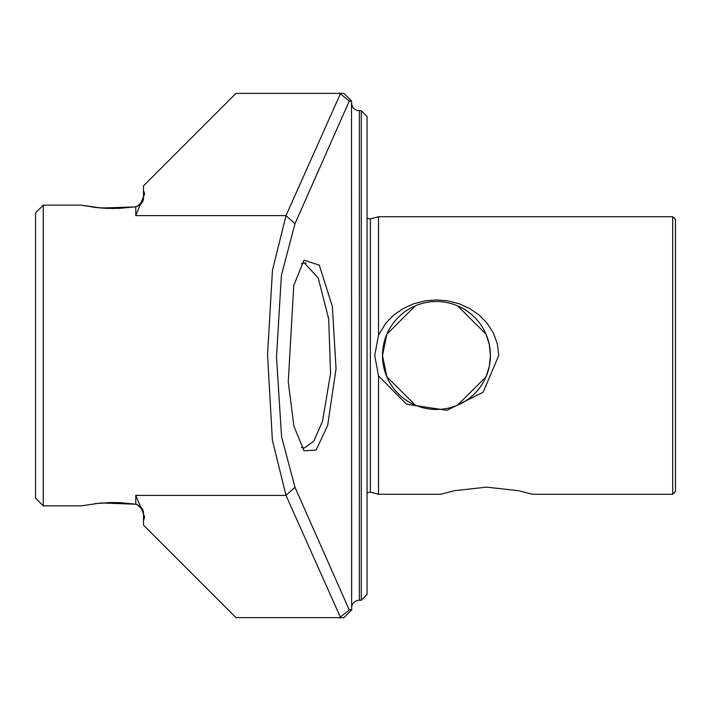 <?xml version="1.0" encoding="UTF-8"?>
<svg xmlns="http://www.w3.org/2000/svg" width="711" height="711" viewBox="0 0 711 711"><rect width="100%" height="100%" fill="white"/><g stroke="black" fill="none" stroke-linecap="round" stroke-linejoin="round"><path stroke-width="1.07" d="M301.366 447.263L304.379 448.019L313.835 441.122L322.51 421.285L330.553 373.462L328.695 318.999L318.235 278.037L304.379 262.981L301.366 263.737M304.352 262.981L306.041 262.981M293.759 285.555L304.006 260.19L319.283 265.132L332.357 306.477L336.045 368.733L327.7 425.294L316.146 450.054L304.015 450.818L293.91 426.147L288.266 381.86L293.759 285.555M378.519 335.094L378.519 216.731L672.695 216.731L672.695 494.269L532.37 494.269L518.657 490.688L486.564 487.151L454.471 490.688L440.758 494.269L378.519 494.269L378.519 375.906L374.741 355.5L378.519 335.094L385.913 323.025L393.974 314.866L403.19 308.521L413.775 303.739L425.107 300.842L436.447 299.918L447.797 300.842L459.128 303.739L469.713 308.521L478.93 314.866L486.991 323.025L493.363 332.926L497.398 344.008L498.749 355.5L483.16 392.25L446.935 410.291L406.559 404.248L378.519 375.906M43.255 205.159L43.255 505.841L35.55 498.127L35.55 212.873L43.255 205.159L81.418 205.159L95.39 207.47L113.031 208.519L135.774 206.777C141.009 204.875 143.578 201.844 143.489 197.676M340.329 617.077L286 495.38L272.393 440.207L267.532 355.002L272.464 270.189L286.018 215.62L135.774 215.62L144.644 193.916L143.489 190.584L143.489 185.891L235.999 93.372L343.937 93.372L351.536 100.971L349.288 101.015L294.985 223.734M135.774 215.62L135.774 206.777L119.128 208.394L106.943 208.394L95.39 207.47L81.418 205.159L101.193 208.047L134.601 206.945M143.489 520.416L144.644 517.084L143.489 513.742L143.489 525.109L235.999 617.628L339.92 617.628M81.418 505.841L101.193 502.953L135.837 504.232L101.193 502.953L81.418 505.841L43.255 505.841M137.241 504.597L142.689 509.751L143.489 513.324C143.524 509.067 140.956 506.036 135.774 504.223L136.788 504.455M107.414 502.588L119.128 502.606L134.601 504.055L113.031 502.481L95.043 503.575M142.689 509.751L143.329 511.751M351.643 103.006A7.705 7.705 0 0 0 359.357 110.72L359.357 600.28A7.705 7.705 0 0 0 351.643 607.994M361.286 600.28L361.286 110.72L367.063 116.497L367.063 594.503L361.286 600.28L359.357 600.28M457.582 305.837L486.04 334.206L489.31 344.613L490.421 355.5A53.965 53.965 0 0 0 436.447 301.535A53.965 53.965 0 0 0 382.482 355.5L386.864 334.206L415.322 305.837M672.695 216.731L675.45 219.486L675.45 491.514L672.695 494.269M457.582 405.163L486.04 376.794L489.31 366.387L490.421 355.5A53.965 53.965 0 0 1 436.447 409.465A53.965 53.965 0 0 1 382.482 355.5L386.864 376.794L415.322 405.163M351.536 100.971L351.643 609.922L349.279 609.985L294.985 487.293L281.547 436.67L276.508 356.878L281.396 275.397L294.985 223.707L286 215.62L340.356 93.825M339.591 617.628L344.053 617.628M340.471 616.881L339.582 618.072M294.967 487.293L286 495.38L135.774 495.38L143.489 513.742M339.671 92.928L340.578 94.119M136.343 206.661L136.788 206.546L136.343 206.661M137.241 206.403L142.689 201.249L137.241 206.403M143.329 199.249L143.453 198.333L143.329 199.249M143.489 197.258L143.489 190.584M339.822 93.399L349.839 101.46M339.796 617.495L349.821 609.558M351.981 609.576L343.493 618.072M367.063 492.732L370.378 492.092L370.378 218.908L367.063 218.268M135.774 504.223L135.774 495.38M370.378 492.092L378.519 494.269M370.378 218.908L378.519 216.731M359.357 110.72L361.286 110.72"/></g></svg>
